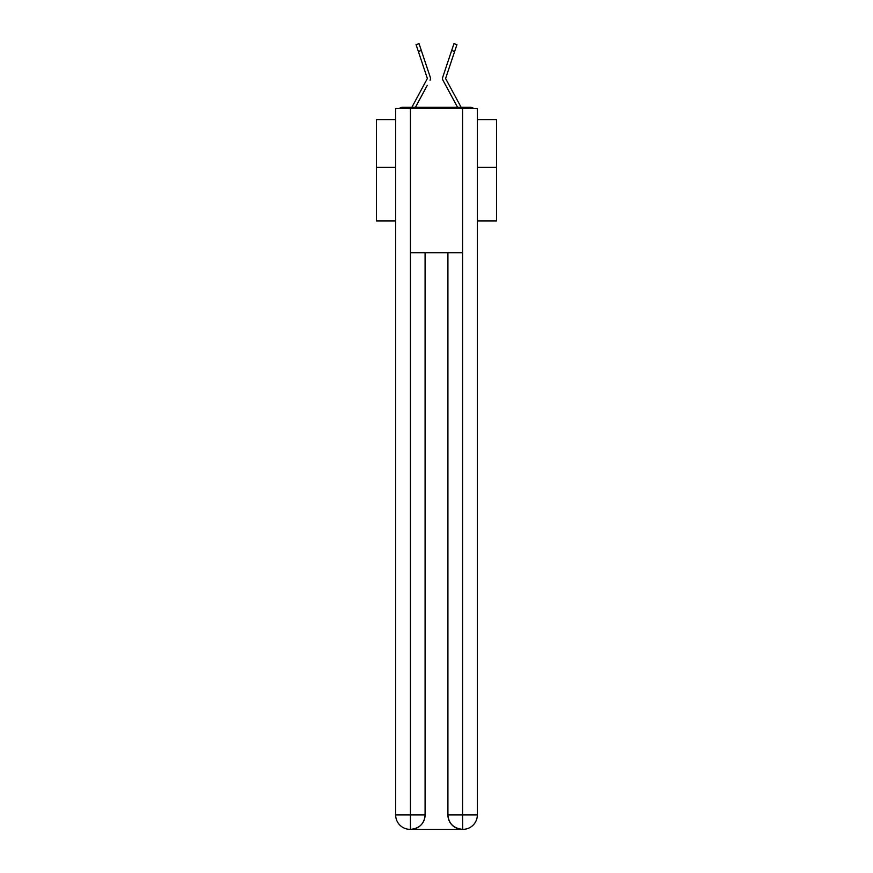 <?xml version="1.0" encoding="UTF-8"?>
<svg xmlns="http://www.w3.org/2000/svg" width="873" height="873" viewBox="0 0 873 873"><rect width="100%" height="100%" fill="white"/><g stroke="black" fill="none" stroke-linecap="round" stroke-linejoin="round"><path stroke-width="1.31" d="M477.345 220.978L496.573 220.978L496.573 119.579L477.345 119.579M395.655 167.387L376.427 167.387L376.427 119.579L395.655 119.579M376.427 167.387L376.427 220.978L395.655 220.978M473.679 108.525A4.802 4.802 0 0 0 470.503 107.324L402.497 107.324A4.802 4.802 0 0 0 399.321 108.525M496.573 167.387L477.345 167.387M402.497 107.324L411.914 107.324A12.015 12.015 0 0 1 412.351 106.419L427.366 78.494L416.072 44.643L419.04 43.65L421.321 50.481L418.363 51.474M427.279 85.358L415.417 107.324L426.744 86.329L415.417 107.324L426.744 86.329L415.417 107.324L426.744 86.329L415.417 107.324L426.744 86.329L415.417 107.324L426.744 86.329L415.417 107.324L426.744 86.329L415.417 107.324L426.744 86.329L415.417 107.324L426.744 86.329L415.417 107.324L426.744 86.329L415.417 107.324L426.744 86.329L415.417 107.324L426.744 86.329L415.417 107.324L426.744 86.329L415.417 107.324L426.744 86.329L415.417 107.324L426.744 86.329L415.417 107.324L417.763 107.324M455.237 107.324L457.583 107.324L442.938 80.207A3.601 3.601 0 0 1 442.698 77.348L453.96 43.65L456.928 44.643L454.637 51.474L451.679 50.481M445.688 78.723L460.649 106.419A12.015 12.015 0 0 1 461.086 107.324L470.503 107.324M430.062 80.207A3.601 3.601 0 0 0 430.302 77.348L421.321 50.481M449.038 58.382L442.698 77.348M410.43 108.525L395.655 108.525L395.655 814.935A14.415 14.415 0 0 0 410.07 829.35L462.33 829.35A14.415 14.415 0 0 1 447.914 814.935L447.914 252.69L447.914 814.935C448.646 823.435 453.447 828.237 462.33 829.35L462.93 829.35A14.415 14.415 0 0 0 477.345 814.935L477.345 108.525L410.43 108.525L410.43 252.69L462.57 252.69L462.57 108.525M425.086 252.69L425.086 814.935A14.415 14.415 0 0 1 410.67 829.35C419.586 828.422 424.387 823.61 425.086 814.935L425.086 252.69M447.914 814.935L462.57 814.935L462.679 829.35M395.655 814.935A14.415 14.415 0 0 0 410.07 829.35A14.415 14.415 0 0 1 395.655 814.935L410.43 814.935L410.43 829.35M445.721 85.358L442.938 80.207M445.656 78.341L454.637 51.474M423.962 58.382L430.302 77.348M425.086 814.935L410.43 814.935L410.43 252.69M462.57 252.69L462.57 814.935L477.345 814.935M416.072 44.643L419.04 43.65M453.96 43.65L456.928 44.643"/></g></svg>
